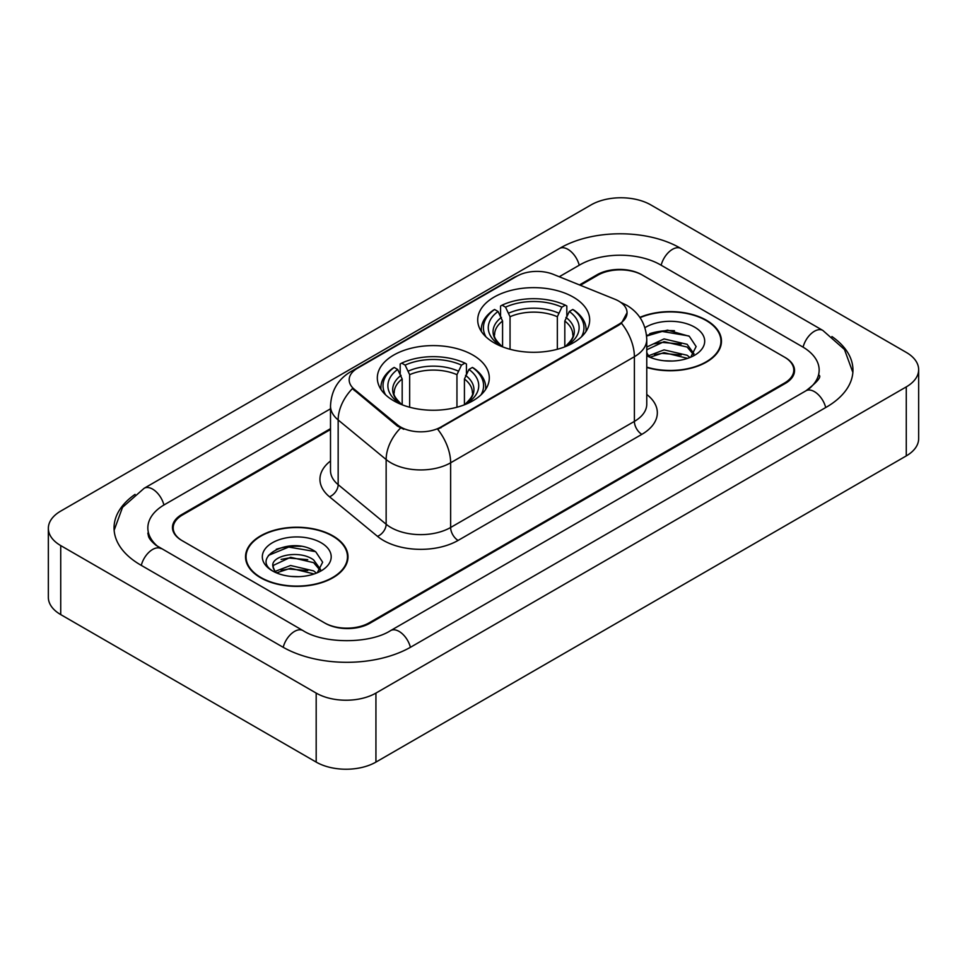 <?xml version="1.0" encoding="UTF-8"?>
<svg xmlns="http://www.w3.org/2000/svg" width="967" height="967" viewBox="0 0 967 967"><rect width="100%" height="100%" fill="white"/><g stroke="black" fill="none" stroke-linecap="round" stroke-linejoin="round"><path stroke-width="1.45" d="M472.899 355.07A55.989 32.322 0 0 0 411.882 348.06A55.989 32.322 0 0 0 377.323 377.928A55.989 32.322 0 0 0 393.714 400.785A55.989 32.322 0 0 0 454.732 407.796A55.989 32.322 0 0 0 489.29 377.928A55.989 32.322 0 0 0 472.899 355.07M573.286 297.111A55.989 32.322 0 0 0 512.268 290.1A55.989 32.322 0 0 0 477.71 319.968A55.989 32.322 0 0 0 494.101 342.826A55.989 32.322 0 0 0 555.118 349.836A55.989 32.322 0 0 0 589.677 319.968A55.989 32.322 0 0 0 573.286 297.111M618.699 301.075A28.527 16.463 0 0 0 614.891 299.238L553.378 274.374A28.527 16.463 0 0 0 516.861 276.211L357.524 368.209A28.527 16.463 0 0 0 349.172 379.85A28.527 16.463 0 0 0 354.321 389.29L397.389 424.803A28.527 16.463 0 0 0 440.928 427.003L618.699 324.368A28.527 16.463 0 0 0 627.051 312.728A28.527 16.463 0 0 0 618.699 301.075M330.509 429.517L182.473 514.976A31.693 18.3 0 0 0 173.202 527.922A31.693 18.3 0 0 0 182.473 540.855L324.404 622.796A31.693 18.3 0 0 0 369.213 622.796L784.527 383.017A31.693 18.3 0 0 0 793.798 370.083A31.693 18.3 0 0 0 784.527 357.149L642.596 275.208A31.693 18.3 0 0 0 597.787 275.208L580.345 285.277M808.617 389.157A57.041 32.938 0 0 0 819.158 370.083A57.041 32.938 0 0 0 802.453 346.79L660.521 264.861A57.041 32.938 0 0 0 579.862 264.861L559.264 276.743M330.509 408.811L164.547 504.629A57.041 32.938 0 0 0 147.842 527.922A57.041 32.938 0 0 0 158.383 546.984M316.185 693.085A42.258 24.393 0 0 0 375.933 693.085L906.272 386.897A42.258 24.393 0 0 0 918.65 369.648A42.258 24.393 0 0 0 906.272 352.399L650.815 204.907A42.258 24.393 0 0 0 591.067 204.907L60.728 511.096A42.258 24.393 0 0 0 48.35 528.345A42.258 24.393 0 0 0 60.728 545.593L316.185 693.085L316.185 762.093A42.258 24.393 0 0 0 375.933 762.093L906.272 455.904A42.258 24.393 0 0 0 918.65 438.655L918.65 369.648M48.35 528.345L48.35 597.352A42.258 24.393 0 0 0 60.728 614.601L316.185 762.093M135.054 494.379A90.85 52.448 0 0 0 114.046 527.922A90.85 52.448 0 0 0 140.65 565.006L282.569 646.947A90.85 52.448 0 0 0 411.048 646.947L826.35 407.167A90.85 52.448 0 0 0 852.954 370.083A90.85 52.448 0 0 0 831.946 336.54M646.766 367.472A51.239 29.578 0 0 0 721.467 341.182A51.239 29.578 0 0 0 706.466 320.27A51.239 29.578 0 0 0 639.864 317.369M332.986 535.899A51.239 29.578 0 0 0 277.154 529.481A51.239 29.578 0 0 0 245.533 556.811A51.239 29.578 0 0 0 260.534 577.722A51.239 29.578 0 0 0 316.366 584.141A51.239 29.578 0 0 0 347.999 556.811A51.239 29.578 0 0 0 332.986 535.899M246.053 559.47A51.239 29.578 0 0 0 245.884 560.268M627.051 312.728L621.467 323.208L618.699 325.214L437.713 429.3A36.976 21.347 60 0 1 450.634 462.794A42.258 24.393 180 0 1 390.873 462.794A42.258 24.393 180 0 1 386.147 459.543L338.16 419.968A42.258 24.393 180 0 1 330.509 405.983L330.509 470.663A42.258 24.393 0 0 0 338.16 484.66L386.147 524.235A42.258 24.393 0 0 0 390.873 527.486A42.258 24.393 0 0 0 450.634 527.486L634.388 421.394A42.258 24.393 0 0 0 646.766 404.146L646.766 339.465A42.258 24.393 180 0 1 634.388 356.714A36.976 21.347 -120 0 0 621.467 323.208M403.795 429.3L397.389 426.06L352.411 388.601A36.976 24.731 129.5 0 0 338.16 419.968L338.16 484.66A10.564 7.071 -50.5 0 1 329.505 496.784A52.822 30.497 180 0 1 330.509 460.993M330.509 428.647L181.736 514.553A31.693 18.3 0 0 0 172.452 527.486A31.693 18.3 0 0 0 181.736 540.42L325.142 623.219A31.693 18.3 0 0 0 369.962 623.219L785.264 383.452A31.693 18.3 0 0 0 794.548 370.518A31.693 18.3 0 0 0 785.264 357.572L641.858 274.773A31.693 18.3 0 0 0 597.038 274.773L579.475 284.914M347.649 560.268A51.239 29.578 0 0 0 347.467 559.47M721.116 344.639A51.239 29.578 0 0 0 720.947 343.853M300.991 546.343A42.258 24.393 0 0 0 276.26 549.28M674.47 330.714A42.258 24.393 0 0 0 649.727 333.663M646.766 367.134A50.707 29.276 0 0 0 720.947 341.182A50.707 29.276 0 0 0 706.091 320.488A50.707 29.276 0 0 0 640.069 317.66M664.474 360.788L672.512 361.029M648.676 355.735L664.063 349.873L687.126 355.264L689.918 357.512M650.09 357.21L664.063 352.604L687.622 358.358M646.766 352.326A23.885 13.792 0 0 0 650.308 357.403M646.766 347.769L647.177 346.839L664.063 338.921L687.126 344.312L693.98 353.789M646.766 350.501L647.177 349.583L664.063 341.653L687.126 347.044L693.448 354.502M646.766 355.735A34.437 19.884 0 0 0 694.596 355.252A34.437 19.884 0 0 0 694.596 327.124A34.437 19.884 0 0 0 644.929 327.692M690.728 357.174L696.131 346.573L689.302 336.286L667.544 330.134L646.548 335.416M648.917 356.811L646.766 354.273M646.609 336.045L662.177 331.439L688.83 335.972M654.586 343.781L662.177 342.403L681.215 344.034M654.586 354.732L662.177 353.354L681.215 354.986M260.909 577.517A50.707 29.276 0 0 0 316.161 583.863A50.707 29.276 0 0 0 347.467 556.811A50.707 29.276 0 0 0 332.612 536.117A50.707 29.276 0 0 0 277.36 529.771A50.707 29.276 0 0 0 246.053 556.811A50.707 29.276 0 0 0 260.909 577.517M290.994 576.417L299.045 576.658M275.196 571.364L290.584 565.502L313.646 570.893L316.439 573.129M276.622 572.839L290.584 568.233L314.154 573.975M275.45 572.428L272.972 566.65A23.885 13.792 0 0 0 276.828 573.032M320.512 569.418L313.646 559.941C299.311 549.244 269.817 555.844 272.972 566.65L272.887 565.598M273.032 566.976L273.697 565.199L290.584 557.282L313.646 562.673L319.968 570.119M317.261 572.79L322.652 562.202L315.822 551.915C291.659 534.546 248.712 557.439 273.516 571.473L273.637 571.545M321.117 542.753A34.437 19.884 0 0 0 272.404 542.753A34.437 19.884 0 0 0 272.404 570.868A34.437 19.884 0 0 0 321.117 570.868A34.437 19.884 0 0 0 321.117 542.753M268.475 555.372L288.698 547.068L315.363 551.601M281.107 559.397L288.698 558.019L307.736 559.651M281.107 570.349L288.698 568.983L307.736 570.615M502.574 346.839L502.574 321.044L498.053 311.471A45.425 26.23 0 0 0 498.053 343.998L497.207 344.482M500.568 315.798L500.568 306.019L502.066 305.161A50.284 29.034 0 0 1 565.32 305.161L561.863 307.155A45.425 26.23 0 0 0 505.523 307.155L510.044 316.729L510.044 349.268M557.343 349.268L557.343 316.729L561.863 307.155M485.966 336.867A50.284 29.034 0 0 1 494.596 309.476L493.097 310.334A52.399 30.255 0 0 0 481.3 329.457A52.399 30.255 0 0 0 481.421 331.548M565.32 305.161L566.819 306.019L566.819 315.798M494.596 309.476L498.053 311.471M505.523 307.155L502.066 305.161M498.053 343.998L502.211 346.694M585.966 331.548A52.399 30.255 0 0 0 586.087 329.457A52.399 30.255 0 0 0 574.289 310.334L572.79 309.476A50.284 29.034 0 0 1 581.421 336.867M570.179 344.482L569.333 343.998A45.425 26.23 0 0 0 569.333 311.471L572.79 309.476M565.187 346.694L569.333 343.998M569.333 311.471L564.813 321.044L564.813 346.839M402.187 404.798L402.187 379.004L397.667 369.43A45.425 26.23 0 0 0 397.667 401.958L396.821 402.441M400.181 373.758L400.181 363.979L401.68 363.121A50.284 29.034 0 0 1 464.934 363.121L461.477 365.115A45.425 26.23 0 0 0 405.137 365.115L409.657 374.688L409.657 407.228M456.956 407.228L456.956 374.688L461.477 365.115M385.579 394.826A50.284 29.034 0 0 1 394.21 367.436L392.711 368.294A52.399 30.255 0 0 0 380.913 387.416A52.399 30.255 0 0 0 381.034 389.508M464.934 363.121L466.432 363.979L466.432 373.758M394.21 367.436L397.667 369.43M405.137 365.115L401.68 363.121M397.667 401.958L401.813 404.653M485.579 389.508A52.399 30.255 0 0 0 485.7 387.416A52.399 30.255 0 0 0 473.903 368.294L472.404 367.436A50.284 29.034 0 0 1 481.034 394.826M469.793 402.441L468.947 401.958A45.425 26.23 0 0 0 468.947 369.43L472.404 367.436M464.789 404.653L468.947 401.958M468.947 369.43L464.426 379.004L464.426 404.798M354.321 389.29L354.321 390.547M397.389 424.803L397.389 426.06M440.928 427.003L440.928 427.849M618.699 324.368L618.699 325.214M410.407 647.31A16.898 9.755 -120 0 0 390.644 630.581C369.865 644.022 323.752 644.022 302.973 630.581L156.062 545.34C151.807 541.81 149.293 538.849 148.543 536.455L147.842 533.095M283.21 647.31A16.898 9.755 -60 0 1 302.973 630.581M141.291 565.369A16.898 9.755 -60 0 1 161.054 548.64M114.13 530.303L122.543 507.312L144.156 488.275A16.898 9.755 60 0 1 163.919 505.004M144.156 488.275L559.458 248.495A16.898 9.755 60 0 1 579.221 265.224M559.458 248.495C592.42 228.889 647.963 228.889 680.925 248.495A16.898 9.755 120 0 0 661.162 265.224M680.925 248.495L822.844 330.436A16.898 9.755 120 0 0 803.081 347.165M825.709 407.53A16.898 9.755 -120 0 0 805.946 390.801L390.644 630.581M375.933 762.093L375.933 693.085M60.728 614.601L60.728 545.593M906.272 455.904L906.272 386.897M458.104 540.42A10.564 6.104 60 0 1 450.634 527.486L450.634 462.794L634.388 356.714L634.388 421.394A10.564 6.104 60 0 0 641.858 434.34L458.104 540.42A52.822 30.497 180 0 1 383.403 540.42A52.822 30.497 180 0 1 377.493 536.347L329.505 496.784M646.766 339.465C646.041 324.271 639.368 312.873 626.725 305.282L621.394 302.683A36.976 17.309 112 0 0 620.899 302.502M354.381 370.361A36.976 21.347 -120 0 0 350.55 371.799C337.906 379.39 331.234 390.789 330.509 405.983M350.55 371.799L513.755 277.577A36.976 21.347 60 0 1 516.547 276.393M400.543 428.018A36.976 24.731 129.5 0 0 386.147 459.543L386.147 524.235A10.564 7.071 -50.5 0 1 377.493 536.347M646.766 394.476A52.822 30.497 180 0 1 641.858 434.34M502.574 321.044A39.079 22.567 0 0 0 494.608 334.691C493.545 336.685 495.89 340.481 501.668 346.065M557.343 316.729A39.079 22.567 0 0 0 510.044 316.729M501.474 317.357A40.626 23.462 0 0 0 501.474 345.932M558.442 313.042A40.626 23.462 0 0 0 508.944 313.042M565.913 345.932A40.626 23.462 0 0 0 565.913 317.357M565.731 346.065C571.497 340.493 573.842 336.697 572.778 334.691A39.079 22.567 0 0 0 564.813 321.044M402.187 379.004A39.079 22.567 0 0 0 394.222 392.65C393.146 394.645 395.503 398.44 401.269 404.025M456.956 374.688A39.079 22.567 0 0 0 409.657 374.688M401.087 375.317A40.626 23.462 0 0 0 401.087 403.892M458.056 371.002A40.626 23.462 0 0 0 408.558 371.002M465.526 403.892A40.626 23.462 0 0 0 465.526 375.317M465.332 404.025C471.098 398.452 473.455 394.657 472.392 392.65A39.079 22.567 0 0 0 464.426 379.004M852.87 372.464L844.457 349.474L822.844 330.436M819.158 375.256C821.515 376.973 817.103 382.146 805.946 390.801M513.755 277.577L520.524 274.423M720.947 345.424L720.947 341.182M347.467 561.053L347.467 556.811M246.053 561.053L246.053 556.811M481.3 331.355L481.3 329.457M586.087 331.355L586.087 329.457M380.913 389.314L380.913 387.416M485.7 389.314L485.7 387.416"/></g></svg>
